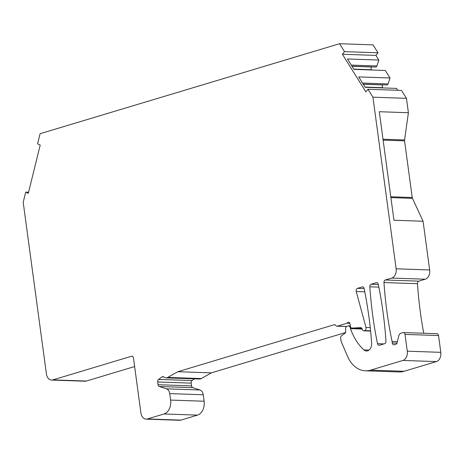 <?xml version="1.0" encoding="UTF-8"?>
<svg xmlns="http://www.w3.org/2000/svg" width="464" height="464" viewBox="0 0 464 464"><rect width="100%" height="100%" fill="white"/><g stroke="black" fill="none" stroke-linecap="round" stroke-linejoin="round"><path stroke-width="0.7" d="M352.031 328.083A2.343 1.659 92 0 1 351.927 328.083L361.891 328.425L352.031 328.083L360.603 327.636A2.343 1.659 92 0 1 360.702 327.636A2.343 1.659 92 0 1 362.123 328.912L362.355 329.579A2.343 1.659 92 0 0 363.77 330.849A2.343 1.659 92 0 0 364.159 330.803L364.739 330.629A2.343 1.659 92 0 0 365.986 327.456L356.236 291.525A2.343 1.659 92 0 1 357.483 288.359L362.21 286.938A2.343 1.659 92 0 1 362.599 286.885A2.343 1.659 92 0 1 364.118 288.521A312.133 221.479 92 0 1 371.647 343.093A7.024 4.982 92 0 1 366.444 350.993A7.024 4.982 92 0 1 363.915 349.902A54.624 38.761 92 0 1 350.506 328.645L349.989 327.143A2.343 1.659 -88 0 0 348.568 325.867A2.343 1.659 -88 0 0 348.18 325.919L346.956 326.285A2.343 1.659 -88 0 0 345.605 328.663L345.634 332.05A1.172 0.829 92 0 1 345.164 333.135L341.585 335.681A2.343 1.659 -88 0 0 340.675 338.256L341.086 341.307L347.466 356.201A31.216 22.15 92 0 0 365.446 370.811L398.965 371.966A31.216 22.15 92 0 0 404.161 371.281L436.386 361.595L402.868 360.447L370.643 370.127A31.216 22.15 92 0 1 365.446 370.811M402.868 360.447A7.801 5.539 -88 0 0 407.282 351.178L405.008 334.399A2.343 1.659 -88 0 0 403.46 332.549A2.343 1.659 -88 0 0 403.065 332.601L400.89 333.256A3.903 2.767 92 0 0 398.791 335.872L397.103 342.728A2.343 1.659 92 0 1 395.844 344.3L394.238 344.781A2.343 1.659 92 0 1 393.849 344.833A2.343 1.659 92 0 1 392.295 342.983L392.092 341.458A312.133 221.479 92 0 1 383.977 282.553A2.343 1.659 92 0 1 385.323 279.989L391.726 278.064A7.801 5.539 -88 0 0 396.14 268.801L372.934 97.185L367.987 89.262L365.887 91.872L342.391 54.253L344.491 51.637L339.544 43.715L373.068 44.869L378.015 52.792L375.915 55.407L342.391 54.253M134.63 366.548L86.397 381.043A7.801 5.539 92 0 1 85.098 381.211L51.579 380.062A7.801 5.539 -88 0 1 46.406 373.897L23.2 202.275L25.706 192.113L28.316 193.314L40.206 145.058L37.59 143.863L40.09 133.702L339.544 43.715M51.579 380.062A7.801 5.539 -88 0 0 52.879 379.888L131.538 356.253A2.343 1.659 92 0 1 131.927 356.201A2.343 1.659 92 0 1 133.475 358.051L140.905 412.972A7.801 5.539 92 0 0 146.079 419.131L179.597 420.285A7.801 5.539 92 0 0 180.896 420.111L197.502 415.123A11.704 8.306 92 0 0 204.119 401.227L203.244 394.765A6.241 4.431 92 0 0 199.984 389.986L192.786 387.655A2.343 1.659 -88 0 1 191.562 385.862L191.191 383.131A2.343 1.659 -88 0 1 192.102 380.555L194.491 378.856M163.734 376.919L162.151 376.861L158.584 379.401A2.343 1.659 92 0 0 157.673 381.976L158.044 384.714A2.343 1.659 92 0 0 159.262 386.5L166.46 388.838A6.241 4.431 92 0 1 169.725 393.611L170.601 400.078A11.704 8.306 92 0 1 163.978 413.975L147.378 418.963A7.801 5.539 92 0 1 146.079 419.131M162.151 376.861A2.343 1.659 92 0 1 162.951 376.606A2.343 1.659 92 0 1 163.775 376.954A6.241 4.431 -88 0 0 165.973 377.876A6.241 4.431 -88 0 0 167.753 377.418L177.834 371.71L334.202 324.725A2.343 1.659 92 0 1 334.59 324.672A2.343 1.659 92 0 1 335.768 325.444A2.343 1.659 -88 0 0 336.951 326.209A2.343 1.659 -88 0 0 337.34 326.163L347.113 323.222A2.343 1.659 92 0 1 348.534 322.225A2.343 1.659 92 0 1 350.082 324.075L350.378 326.233A2.343 1.659 92 0 0 351.927 328.083M385.961 341.139A2.343 1.659 92 0 1 384.615 343.702L379.419 345.268A2.343 1.659 92 0 1 379.03 345.315A2.343 1.659 92 0 1 377.51 343.679A312.133 221.479 92 0 1 369.825 286.81A2.343 1.659 92 0 1 371.171 284.246L376.362 282.686A2.343 1.659 92 0 1 376.751 282.634A2.343 1.659 92 0 1 378.27 284.27A312.133 221.479 92 0 1 385.961 341.139M167.753 377.418L201.277 378.572L211.358 372.859L345.564 332.531M201.277 378.572A6.241 4.431 92 0 1 199.491 379.03L165.973 377.876M352.008 66.201L376.084 67.031L376.925 65.987L378.81 60.036L375.915 55.407M371.583 69.983L371.432 69.739A1.949 1.386 92 0 1 371.577 66.984L371.664 66.88M363.213 84.146L387.289 84.97L388.13 83.926L390.015 77.981L385.311 70.453L353.991 69.374L347.484 58.963L378.81 60.036M382.788 87.922L382.638 87.684A1.949 1.386 92 0 1 382.783 84.929L382.87 84.819M397.694 90.283L396.517 88.392L365.197 87.319L358.689 76.902L390.015 77.981M372.934 97.185L406.458 98.333L401.511 90.41L367.987 89.262M406.458 98.333L408.401 112.723L379.279 111.72L393.953 220.243L423.075 221.241L412.455 198.343L390.891 197.6M412.455 198.343A2.343 1.659 -88 0 1 412.223 197.519L404.562 140.859A2.343 1.659 -88 0 1 404.562 139.966L408.401 112.723M423.742 333.251A312.133 221.479 92 0 1 417.496 283.707A2.343 1.659 92 0 1 418.841 281.143L425.25 279.218A7.801 5.539 92 0 0 429.664 269.955L423.075 221.241M403.46 332.549L436.978 333.703A2.343 1.659 92 0 1 438.532 335.553L440.8 352.333A7.801 5.539 92 0 1 436.386 361.595M211.358 372.859L177.834 371.71M349.879 323.315L347.113 323.222M397.37 341.637L392.092 341.458M344.491 51.637L378.015 52.792M376.925 65.987L351.323 65.105M388.13 83.926L362.529 83.044M25.706 192.113L28.588 192.212M377.51 343.679L383.96 343.899M378.844 287.117L369.825 286.81M378.317 284.49L371.171 284.246M377.139 282.709L376.362 282.686M334.202 324.725L334.973 324.748M158.584 379.401L192.102 380.555M157.673 381.976L191.191 383.131M158.044 384.714L191.562 385.862M159.262 386.5L192.786 387.655M166.46 388.838L199.984 389.986M169.725 393.611L203.244 394.765M170.601 400.078L204.119 401.227M163.978 413.975L197.502 415.123M147.378 418.963L180.896 420.111M132.31 356.282L131.538 356.253M86.397 381.043L52.879 379.888M404.562 139.966L382.997 139.223M404.562 140.859L383.119 140.122M405.008 334.399L438.532 335.553M440.8 352.333L407.282 351.178M429.664 269.955L396.14 268.801M370.643 370.127L404.161 371.281M349.989 327.143L350.668 327.166M362.169 329.046L350.506 328.645M369.042 350.076L363.915 349.902M362.987 286.961L362.21 286.938M364.13 288.585L357.483 288.359M364.785 291.821L356.236 291.525M365.986 327.456L370.243 327.601M364.739 330.629L370.579 330.826M364.159 330.803L370.603 331.023M346.567 326.476L337.34 326.163M396.969 343.145L392.295 342.983M383.977 282.553L417.496 283.707M418.841 281.143L385.323 279.989M425.25 279.218L391.726 278.064M371.577 66.984L352.077 66.317M371.432 69.739L353.841 69.136M382.638 87.684L365.046 87.075M382.783 84.929L363.283 84.257M412.223 197.519L390.781 196.782M348.568 325.867L350.337 325.925M363.77 330.849L370.608 331.087M346.48 326.54L336.951 326.209"/></g></svg>
